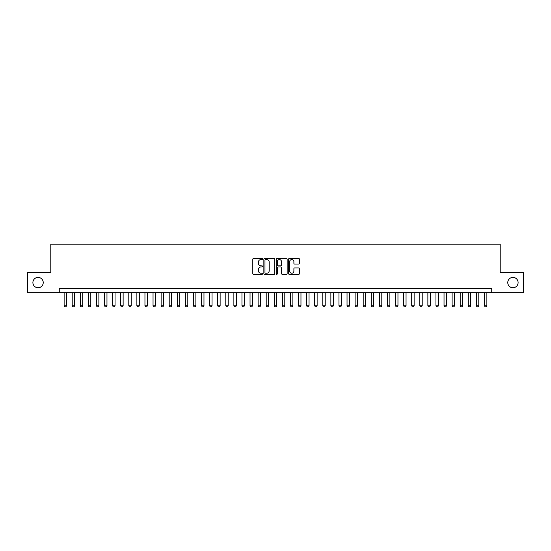<?xml version="1.0" encoding="UTF-8"?>
<svg xmlns="http://www.w3.org/2000/svg" width="551" height="551" viewBox="0 0 551 551"><rect width="100%" height="100%" fill="white"/><g stroke="black" fill="none" stroke-linecap="round" stroke-linejoin="round"><path stroke-width="0.83" d="M262.565 259.025A0.558 0.558 0 0 0 262.014 258.474L253.584 258.474A0.792 0.792 0 0 0 252.792 259.266L252.792 273.544A0.792 0.792 0 0 0 253.584 274.343L262.014 274.343A0.558 0.558 0 0 0 262.565 273.785A0.558 0.558 0 0 0 262.014 273.227L260.919 273.227A2.541 2.541 0 0 1 258.385 270.693L258.385 269.501A2.541 2.541 0 0 1 260.919 266.959L262.014 266.959A0.558 0.558 0 0 0 262.565 266.409A0.558 0.558 0 0 0 262.014 265.851L260.919 265.851A2.541 2.541 0 0 1 258.385 263.309L258.385 262.124A2.541 2.541 0 0 1 260.919 259.583L262.014 259.583A0.558 0.558 0 0 0 262.565 259.025M507.767 282.573A5.173 5.173 0 0 0 512.94 287.746A5.173 5.173 0 0 0 518.112 282.573A5.173 5.173 0 0 0 512.94 277.401A5.173 5.173 0 0 0 507.767 282.573M32.888 282.573A5.173 5.173 0 0 0 38.06 287.746A5.173 5.173 0 0 0 43.233 282.573A5.173 5.173 0 0 0 38.06 277.401A5.173 5.173 0 0 0 32.888 282.573M298.69 264.067A0.792 0.792 0 0 0 299.482 263.275L299.482 259.266A0.792 0.792 0 0 0 298.69 258.474L289.323 258.474A0.792 0.792 0 0 0 288.531 259.266L288.531 273.544A0.792 0.792 0 0 0 289.323 274.343L298.69 274.343A0.792 0.792 0 0 0 299.482 273.544L299.482 268.709A0.792 0.792 0 0 0 298.69 267.917L294.682 267.917A0.792 0.792 0 0 0 293.89 268.709L293.89 271.106A2.121 2.121 0 0 1 291.768 273.227A2.121 2.121 0 0 1 289.64 271.106L289.64 261.704A2.121 2.121 0 0 1 291.768 259.583A2.121 2.121 0 0 1 293.89 261.704L293.89 263.275A0.792 0.792 0 0 0 294.682 264.067L298.69 264.067M59.274 292.677L27.55 292.677L27.55 272.469L50.788 272.469L50.788 244.176L500.212 244.176L500.212 272.469L523.45 272.469L523.45 292.677L491.726 292.677L491.726 288.634L59.274 288.634L59.274 292.677L491.726 292.677M274.804 259.266A0.792 0.792 0 0 0 274.012 258.474L264.652 258.474A0.792 0.792 0 0 0 263.853 259.266L263.853 273.544A0.792 0.792 0 0 0 264.652 274.343L274.012 274.343A0.792 0.792 0 0 0 274.804 273.544L274.804 259.266M276.988 258.474L286.348 258.474A0.792 0.792 0 0 1 287.147 259.266L287.147 273.544A0.792 0.792 0 0 1 286.348 274.343L282.346 274.343A0.792 0.792 0 0 1 281.547 273.544L281.547 267.758A0.792 0.792 0 0 0 280.755 266.959L278.097 266.959A0.792 0.792 0 0 0 277.305 267.758L277.305 273.785A0.558 0.558 0 0 1 276.747 274.343A0.558 0.558 0 0 1 276.196 273.785L276.196 259.266A0.792 0.792 0 0 1 276.988 258.474M265.52 259.583A0.558 0.558 0 0 0 264.969 260.141L264.969 272.676A0.558 0.558 0 0 0 265.52 273.227L266.67 273.227A2.541 2.541 0 0 0 269.212 270.693L269.212 262.124A2.541 2.541 0 0 0 266.67 259.583L265.52 259.583M281.547 261.746A2.121 2.121 0 0 0 279.426 259.624A2.121 2.121 0 0 0 277.305 261.746L277.305 265.059A0.792 0.792 0 0 0 278.097 265.851L280.755 265.851A0.792 0.792 0 0 0 281.547 265.059L281.547 261.746M64.13 292.677L64.13 305.771L66.554 305.771L66.554 292.677M66.554 305.771L65.948 306.824L64.736 306.824L64.13 305.771M72.209 292.677L72.209 305.771L74.633 305.771L74.633 292.677M74.633 305.771L74.027 306.824L72.815 306.824L72.209 305.771M80.294 292.677L80.294 305.771L82.719 305.771L82.719 292.677M82.719 305.771L82.113 306.824L80.901 306.824L80.294 305.771M88.374 292.677L88.374 305.771L90.798 305.771L90.798 292.677M90.798 305.771L90.192 306.824L88.98 306.824L88.374 305.771M96.459 292.677L96.459 305.771L98.884 305.771L98.884 292.677M98.884 305.771L98.278 306.824L97.066 306.824L96.459 305.771M104.538 292.677L104.538 305.771L106.97 305.771L106.97 292.677M106.97 305.771L106.364 306.824L105.151 306.824L104.538 305.771M112.624 292.677L112.624 305.771L115.049 305.771L115.049 292.677M115.049 305.771L114.443 306.824L113.231 306.824L112.624 305.771M120.71 292.677L120.71 305.771L123.135 305.771L123.135 292.677M123.135 305.771L122.529 306.824L121.316 306.824L120.71 305.771M128.789 292.677L128.789 305.771L131.214 305.771L131.214 292.677M131.214 305.771L130.608 306.824L129.395 306.824L128.789 305.771M136.875 292.677L136.875 305.771L139.3 305.771L139.3 292.677M139.3 305.771L138.694 306.824L137.481 306.824L136.875 305.771M144.954 292.677L144.954 305.771L147.386 305.771L147.386 292.677M147.386 305.771L146.78 306.824L145.56 306.824L144.954 305.771M153.04 292.677L153.04 305.771L155.465 305.771L155.465 292.677M155.465 305.771L154.859 306.824L153.646 306.824L153.04 305.771M161.126 292.677L161.126 305.771L163.551 305.771L163.551 292.677M163.551 305.771L162.944 306.824L161.732 306.824L161.126 305.771M169.205 292.677L169.205 305.771L171.63 305.771L171.63 292.677M171.63 305.771L171.024 306.824L169.811 306.824L169.205 305.771M177.291 292.677L177.291 305.771L179.716 305.771L179.716 292.677M179.716 305.771L179.109 306.824L177.897 306.824L177.291 305.771M185.37 292.677L185.37 305.771L187.801 305.771L187.801 292.677M187.801 305.771L187.188 306.824L185.976 306.824L185.37 305.771M193.456 292.677L193.456 305.771L195.88 305.771L195.88 292.677M195.88 305.771L195.274 306.824L194.062 306.824L193.456 305.771M201.542 292.677L201.542 305.771L203.966 305.771L203.966 292.677M203.966 305.771L203.36 306.824L202.148 306.824L201.542 305.771M209.621 292.677L209.621 305.771L212.045 305.771L212.045 292.677M212.045 305.771L211.439 306.824L210.227 306.824L209.621 305.771M217.707 292.677L217.707 305.771L220.131 305.771L220.131 292.677M220.131 305.771L219.525 306.824L218.313 306.824L217.707 305.771M225.786 292.677L225.786 305.771L228.21 305.771L228.21 292.677M228.21 305.771L227.604 306.824L226.392 306.824L225.786 305.771M233.872 292.677L233.872 305.771L236.296 305.771L236.296 292.677M236.296 305.771L235.69 306.824L234.478 306.824L233.872 305.771M241.958 292.677L241.958 305.771L244.382 305.771L244.382 292.677M244.382 305.771L243.776 306.824L242.564 306.824L241.958 305.771M250.037 292.677L250.037 305.771L252.461 305.771L252.461 292.677M252.461 305.771L251.855 306.824L250.643 306.824L250.037 305.771M258.123 292.677L258.123 305.771L260.547 305.771L260.547 292.677M260.547 305.771L259.941 306.824L258.729 306.824L258.123 305.771M266.202 292.677L266.202 305.771L268.626 305.771L268.626 292.677M268.626 305.771L268.02 306.824L266.808 306.824L266.202 305.771M274.288 292.677L274.288 305.771L276.712 305.771L276.712 292.677M276.712 305.771L276.106 306.824L274.894 306.824L274.288 305.771M282.374 292.677L282.374 305.771L284.798 305.771L284.798 292.677M284.798 305.771L284.192 306.824L282.98 306.824L282.374 305.771M290.453 292.677L290.453 305.771L292.877 305.771L292.877 292.677M292.877 305.771L292.271 306.824L291.059 306.824L290.453 305.771M298.539 292.677L298.539 305.771L300.963 305.771L300.963 292.677M300.963 305.771L300.357 306.824L299.145 306.824L298.539 305.771M306.618 292.677L306.618 305.771L309.042 305.771L309.042 292.677M309.042 305.771L308.436 306.824L307.224 306.824L306.618 305.771M314.704 292.677L314.704 305.771L317.128 305.771L317.128 292.677M317.128 305.771L316.522 306.824L315.31 306.824L314.704 305.771M322.79 292.677L322.79 305.771L325.214 305.771L325.214 292.677M325.214 305.771L324.608 306.824L323.396 306.824L322.79 305.771M330.869 292.677L330.869 305.771L333.293 305.771L333.293 292.677M333.293 305.771L332.687 306.824L331.475 306.824L330.869 305.771M338.955 292.677L338.955 305.771L341.379 305.771L341.379 292.677M341.379 305.771L340.773 306.824L339.561 306.824L338.955 305.771M347.034 292.677L347.034 305.771L349.458 305.771L349.458 292.677M349.458 305.771L348.852 306.824L347.64 306.824L347.034 305.771M355.12 292.677L355.12 305.771L357.544 305.771L357.544 292.677M357.544 305.771L356.938 306.824L355.726 306.824L355.12 305.771M363.199 292.677L363.199 305.771L365.63 305.771L365.63 292.677M365.63 305.771L365.024 306.824L363.812 306.824L363.199 305.771M371.284 292.677L371.284 305.771L373.709 305.771L373.709 292.677M373.709 305.771L373.103 306.824L371.891 306.824L371.284 305.771M379.37 292.677L379.37 305.771L381.795 305.771L381.795 292.677M381.795 305.771L381.189 306.824L379.976 306.824L379.37 305.771M387.449 292.677L387.449 305.771L389.874 305.771L389.874 292.677M389.874 305.771L389.268 306.824L388.056 306.824L387.449 305.771M395.535 292.677L395.535 305.771L397.96 305.771L397.96 292.677M397.96 305.771L397.354 306.824L396.141 306.824L395.535 305.771M403.614 292.677L403.614 305.771L406.046 305.771L406.046 292.677M406.046 305.771L405.44 306.824L404.22 306.824L403.614 305.771M411.7 292.677L411.7 305.771L414.125 305.771L414.125 292.677M414.125 305.771L413.519 306.824L412.306 306.824L411.7 305.771M419.786 292.677L419.786 305.771L422.211 305.771L422.211 292.677M422.211 305.771L421.605 306.824L420.392 306.824L419.786 305.771M427.865 292.677L427.865 305.771L430.29 305.771L430.29 292.677M430.29 305.771L429.684 306.824L428.471 306.824L427.865 305.771M435.951 292.677L435.951 305.771L438.376 305.771L438.376 292.677M438.376 305.771L437.769 306.824L436.557 306.824L435.951 305.771M444.03 292.677L444.03 305.771L446.462 305.771L446.462 292.677M446.462 305.771L445.849 306.824L444.636 306.824L444.03 305.771M452.116 292.677L452.116 305.771L454.541 305.771L454.541 292.677M454.541 305.771L453.934 306.824L452.722 306.824L452.116 305.771M460.202 292.677L460.202 305.771L462.626 305.771L462.626 292.677M462.626 305.771L462.02 306.824L460.808 306.824L460.202 305.771M468.281 292.677L468.281 305.771L470.706 305.771L470.706 292.677M470.706 305.771L470.099 306.824L468.887 306.824L468.281 305.771M476.367 292.677L476.367 305.771L478.791 305.771L478.791 292.677M478.791 305.771L478.185 306.824L476.973 306.824L476.367 305.771M484.446 292.677L484.446 305.771L486.87 305.771L486.87 292.677M486.87 305.771L486.264 306.824L485.052 306.824L484.446 305.771"/></g></svg>
